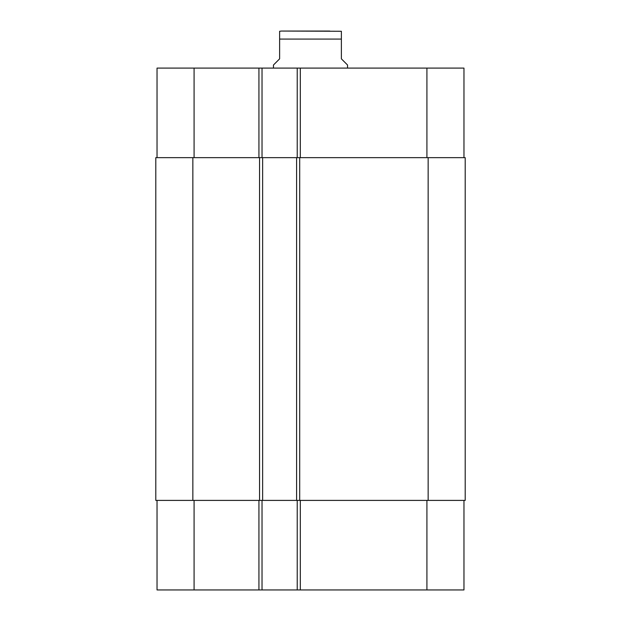 <?xml version="1.0" encoding="UTF-8"?>
<svg xmlns="http://www.w3.org/2000/svg" width="621" height="621" viewBox="0 0 621 621"><rect width="100%" height="100%" fill="white"/><g stroke="black" fill="none" stroke-linecap="round" stroke-linejoin="round"><path stroke-width="0.93" d="M329.798 31.05L281.476 31.05L341.379 31.267M347.55 68.1L347.55 65.019L341.379 58.84L341.379 31.267L341.379 39.076L279.621 39.076L279.621 58.84L273.45 65.019L273.45 68.1M279.621 39.076L279.621 31.267L279.621 39.076M463.965 500.402L463.965 589.95L157.035 589.95L157.035 500.402M463.965 157.649L463.965 68.1L157.035 68.1L157.035 157.649M297.226 500.402L297.226 589.95M262.023 500.402L262.023 589.95M262.636 500.402L465.199 500.402L465.199 157.649L155.801 157.649L155.801 500.402L262.636 500.402L262.636 157.649M297.226 157.649L297.226 68.1M262.023 157.649L262.023 68.1M296.605 500.402L296.605 157.649M155.801 500.402L155.801 157.649L155.801 500.402M300.308 500.402L300.308 589.95M258.934 500.402L258.934 589.95M194.086 500.402L194.086 589.95M426.914 500.402L426.914 589.95M300.308 157.649L300.308 68.1M258.934 157.649L258.934 68.1M194.086 157.649L194.086 68.1M426.914 157.649L426.914 68.1M428.148 500.402L428.148 157.649M299.695 500.402L299.695 157.649M259.547 500.402L259.547 157.649M192.852 500.402L192.852 157.649M279.621 31.267L281.476 31.05"/></g></svg>
